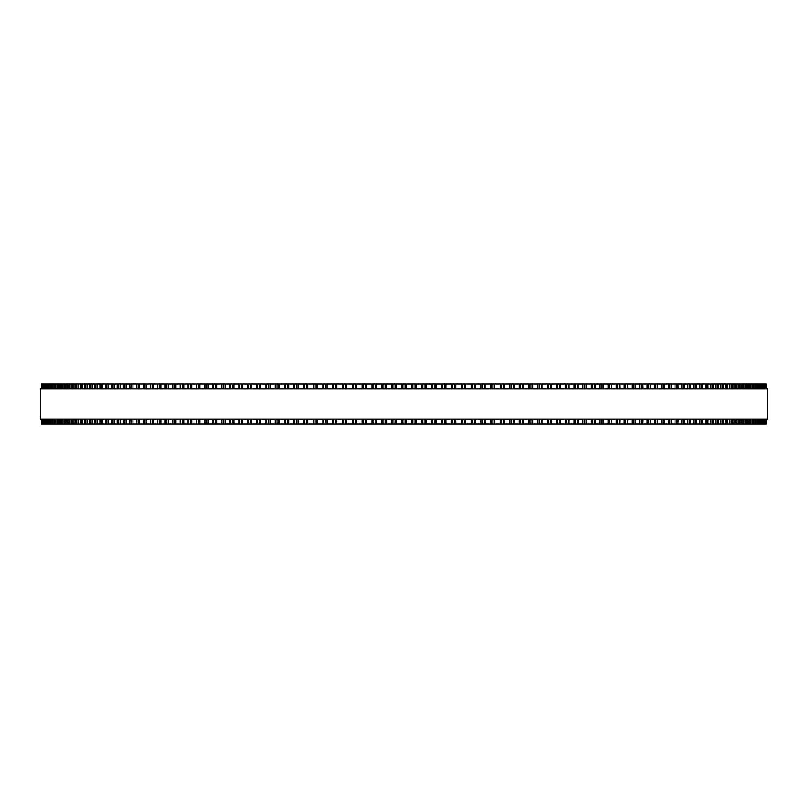 <?xml version="1.0" encoding="UTF-8"?>
<svg xmlns="http://www.w3.org/2000/svg" width="808" height="808" viewBox="0 0 808 808"><rect width="100%" height="100%" fill="white"/><g stroke="black" fill="none" stroke-linecap="round" stroke-linejoin="round"><path stroke-width="1.21" d="M766.327 424.038L766.327 419.029L766.327 424.038L332.613 424.038L332.623 419.029M766.327 383.962L766.327 388.971L766.327 383.962L332.613 383.962L332.623 388.971M332.613 419.029L332.613 424.038L294.051 424.038L294.092 419.029M332.613 388.971L332.613 383.962L294.051 383.962L294.092 388.971M294.051 419.029L294.051 424.038L284.608 424.038L284.648 419.029M294.051 388.971L294.051 383.962L284.608 383.962L284.648 388.971M284.608 419.029L284.608 424.038L275.245 424.038L275.306 419.029M284.608 388.971L284.608 383.962L275.245 383.962L275.306 388.971M275.245 419.029L275.245 424.038L265.984 424.038L266.044 419.029M275.245 388.971L275.245 383.962L265.984 383.962L266.044 388.971M265.984 419.029L265.984 424.038L256.823 424.038L256.904 419.029M265.984 388.971L265.984 383.962L256.823 383.962L256.904 388.971M256.823 419.029L256.823 424.038L247.864 424.038M256.823 388.971L256.823 383.962L247.864 383.962M247.773 419.029L247.773 424.038L238.946 424.038M247.773 388.971L247.773 383.962L238.946 383.962M238.845 419.029L238.845 424.038L230.149 424.038M238.845 388.971L238.845 383.962L230.149 383.962M230.038 419.029L230.038 424.038L221.493 424.038M230.038 388.971L230.038 383.962L221.493 383.962M221.362 419.029L221.362 424.038L212.969 424.038M221.362 388.971L221.362 383.962L212.969 383.962M212.827 419.029L212.827 424.038L204.586 424.038M212.827 388.971L212.827 383.962L204.586 383.962M204.434 419.029L204.434 424.038L196.364 424.038M204.434 388.971L204.434 383.962L196.364 383.962M196.192 419.029L196.192 424.038L188.294 424.038M196.192 388.971L196.192 383.962L188.294 383.962M188.102 419.029L188.102 424.038L180.386 424.038M188.102 388.971L188.102 383.962L180.386 383.962M180.184 419.029L180.184 424.038L143.228 424.038L143.521 419.029M180.184 388.971L180.184 383.962L143.228 383.962L143.521 388.971M143.228 419.029L143.228 424.038L136.411 424.038L136.683 419.029M143.228 388.971L143.228 383.962L136.411 383.962L136.683 388.971M136.411 419.029L136.411 424.038L129.785 424.038L130.048 419.029M136.411 388.971L136.411 383.962L129.785 383.962L130.048 388.971M129.785 419.029L129.785 424.038L123.382 424.038L123.614 419.029M129.785 388.971L129.785 383.962L123.382 383.962L123.614 388.971M123.382 419.029L123.382 424.038L117.18 424.038L117.402 419.029M123.382 388.971L123.382 383.962L117.18 383.962L117.402 388.971M117.18 419.029L117.18 424.038L111.191 424.038L111.403 419.029M117.18 388.971L117.18 383.962L111.191 383.962L111.403 388.971M111.191 419.029L111.191 424.038L105.434 424.038L105.626 419.029M111.191 388.971L111.191 383.962L105.434 383.962L105.626 388.971M105.434 419.029L105.434 424.038L99.899 424.038L100.071 419.029M105.434 388.971L105.434 383.962L99.899 383.962L100.071 388.971M99.899 419.029L99.899 424.038L94.597 424.038L94.748 419.029M99.899 388.971L99.899 383.962L94.597 383.962L94.748 388.971M94.597 419.029L94.597 424.038L89.526 424.038L89.668 419.029M94.597 388.971L94.597 383.962L89.526 383.962L89.668 388.971M89.526 419.029L89.526 424.038L84.699 424.038L84.82 419.029M89.526 388.971L89.526 383.962L84.699 383.962L84.82 388.971M84.699 419.029L84.699 424.038L80.103 424.038L80.214 419.029M84.699 388.971L84.699 383.962L80.103 383.962L80.214 388.971M80.103 419.029L80.103 424.038L75.76 424.038L75.861 419.029M80.103 388.971L80.103 383.962L75.76 383.962L75.861 388.971M75.76 419.029L75.76 424.038L71.66 424.038L71.75 419.029M75.76 388.971L75.76 383.962L71.66 383.962L71.75 388.971M71.66 419.029L71.66 424.038L67.822 424.038L67.892 419.029M71.66 388.971L71.66 383.962L67.822 383.962L67.892 388.971M67.822 419.029L67.822 424.038L64.226 424.038L64.297 419.029M67.822 388.971L67.822 383.962L64.226 383.962L64.297 388.971M64.226 419.029L64.226 424.038L60.893 424.038L60.954 419.029M64.226 388.971L64.226 383.962L60.893 383.962L60.954 388.971M60.893 419.029L60.893 424.038L57.822 424.038L57.863 419.029M60.893 388.971L60.893 383.962L57.822 383.962L57.863 388.971M57.822 419.029L57.822 424.038L55.005 424.038L55.045 419.029M57.822 388.971L57.822 383.962L55.005 383.962L55.045 388.971M55.005 419.029L55.005 424.038L41.673 424.038L41.673 419.029L41.673 424.038M55.005 388.971L55.005 383.962L41.673 383.962L41.673 388.971L41.673 383.962M372.023 383.962L372.023 388.971L372.023 383.962M372.023 424.038L372.023 419.029L372.023 424.038M381.952 383.962L381.952 388.971L381.962 383.962M381.952 424.038L381.952 419.029L381.962 424.038M391.9 383.962L391.9 388.971L391.91 383.962M391.9 424.038L391.9 419.029L391.91 424.038M416.1 424.038L416.1 419.029L416.231 424.038M416.1 383.962L416.1 388.971L416.231 383.962M426.048 424.038L426.048 419.029L426.18 424.038M426.048 383.962L426.048 388.971L426.18 383.962M435.977 424.038L435.977 419.029L436.098 424.038M435.977 383.962L435.977 388.971L436.098 383.962M445.885 424.038L445.885 419.029L445.996 424.038M445.885 383.962L445.885 388.971L445.996 383.962M455.762 424.038L455.762 419.029L455.864 424.038M455.762 383.962L455.762 388.971L455.864 383.962M465.6 424.038L465.6 419.029L465.681 424.038M465.6 383.962L465.6 388.971L465.681 383.962M475.377 419.029L475.447 424.038M475.377 388.971L475.447 383.962M485.123 424.038L485.123 419.029L485.164 424.038M485.123 383.962L485.123 388.971L485.164 383.962M766.216 383.962L766.216 388.971L766.216 383.962M766.216 424.038L766.216 419.029L766.216 424.038M765.832 383.962L765.832 388.971L765.843 383.962M765.832 424.038L765.832 419.029L765.843 424.038M765.176 383.962L765.176 388.971L765.186 383.962M765.176 424.038L765.176 419.029L765.186 424.038M764.247 383.962L764.247 388.971L764.257 383.962M764.247 424.038L764.247 419.029L764.257 424.038M763.045 383.962L763.045 388.971L763.055 383.962M763.045 424.038L763.045 419.029L763.055 424.038M761.57 383.962L761.57 388.971L761.58 383.962M761.57 424.038L761.57 419.029L761.58 424.038M759.813 383.962L759.813 388.971L759.833 383.962M759.813 424.038L759.813 419.029L759.833 424.038M757.793 383.962L757.793 388.971L757.823 383.962M757.793 424.038L757.793 419.029L757.823 424.038M755.51 383.962L755.51 388.971L755.541 383.962M755.51 424.038L755.51 419.029L755.541 424.038M752.955 388.971L752.955 383.962L752.995 388.971M752.955 419.029L752.955 424.038L752.995 419.029M750.137 388.971L750.137 383.962L750.178 388.971M750.137 419.029L750.137 424.038L750.178 419.029M747.047 388.971L747.047 383.962L747.107 388.971M747.047 419.029L747.047 424.038L747.107 419.029M743.703 388.971L743.703 383.962L743.774 388.971M743.703 419.029L743.703 424.038L743.774 419.029M740.108 388.971L740.108 383.962L740.178 388.971M740.108 419.029L740.108 424.038L740.178 419.029M736.25 388.971L736.25 383.962L736.34 388.971M736.25 419.029L736.25 424.038L736.34 419.029M732.139 388.971L732.139 383.962L732.24 388.971M732.139 419.029L732.139 424.038L732.24 419.029M727.786 388.971L727.786 383.962L727.897 388.971M727.786 419.029L727.786 424.038L727.897 419.029M723.18 388.971L723.18 383.962L723.301 388.971M723.18 419.029L723.18 424.038L723.301 419.029M718.332 388.971L718.332 383.962L718.474 388.971M718.332 419.029L718.332 424.038L718.474 419.029M713.252 388.971L713.252 383.962L713.403 388.971M713.252 419.029L713.252 424.038L713.403 419.029M707.929 388.971L707.929 383.962L708.101 388.971M707.929 419.029L707.929 424.038L708.101 419.029M702.374 388.971L702.374 383.962L702.566 388.971M702.374 419.029L702.374 424.038L702.566 419.029M696.597 388.971L696.597 383.962L696.809 388.971M696.597 419.029L696.597 424.038L696.809 419.029M690.598 388.971L690.598 383.962L690.82 388.971M690.598 419.029L690.598 424.038L690.82 419.029M684.386 388.971L684.386 383.962L684.618 388.971M684.386 419.029L684.386 424.038L684.618 419.029M677.952 388.971L677.952 383.962L678.215 388.971M677.952 419.029L677.952 424.038L678.215 419.029M671.317 388.971L671.317 383.962L671.589 388.971M671.317 419.029L671.317 424.038L671.589 419.029M664.479 388.971L664.479 383.962L664.772 388.971M664.479 419.029L664.479 424.038L664.772 419.029M657.439 388.971L657.439 383.962L657.752 388.971M657.439 419.029L657.439 424.038L657.752 419.029M650.278 383.962L650.541 388.971M650.278 424.038L650.541 419.029M642.905 383.962L643.148 388.971M642.905 424.038L643.148 419.029M635.351 383.962L635.573 388.971M635.351 424.038L635.573 419.029M627.614 383.962L627.816 388.971M627.614 424.038L627.816 419.029M619.706 383.962L619.898 388.971M619.706 424.038L619.898 419.029M611.636 383.962L611.808 388.971M611.636 424.038L611.808 419.029M603.414 383.962L603.566 388.971M603.414 424.038L603.566 419.029M595.031 383.962L595.173 388.971M595.031 424.038L595.173 419.029M586.507 383.962L586.638 388.971M586.507 424.038L586.638 419.029M577.851 383.962L577.962 388.971M577.851 424.038L577.962 419.029M569.054 383.962L569.155 388.971M569.054 424.038L569.155 419.029M560.136 383.962L560.227 388.971M560.136 424.038L560.227 419.029M551.096 388.971L551.096 383.962L551.177 388.971M551.096 419.029L551.096 424.038L551.177 419.029M541.956 388.971L541.956 383.962L542.016 388.971M541.956 419.029L541.956 424.038L542.016 419.029M532.694 388.971L532.694 383.962L532.755 388.971M532.694 419.029L532.694 424.038L532.755 419.029M523.352 388.971L523.352 383.962L523.392 388.971M523.352 419.029L523.352 424.038L523.392 419.029M513.908 388.971L513.908 383.962L513.949 388.971M513.908 419.029L513.908 424.038L513.949 419.029M504.384 383.962L504.384 388.971L504.414 383.962M504.384 424.038L504.384 419.029L504.414 424.038M494.779 383.962L494.779 388.971L494.799 383.962M494.779 424.038L494.779 419.029L494.799 424.038M767.6 388.971L40.4 388.971L40.4 419.029L767.6 419.029L767.6 388.971M401.849 424.038L401.849 419.029M401.849 388.971L401.849 383.962M396.193 424.038L396.193 419.029M396.193 388.971L396.193 383.962M395.122 424.038L395.122 419.029M395.122 388.971L395.122 383.962M392.92 424.038L392.92 419.029M392.92 388.971L392.92 383.962M386.244 424.038L386.244 419.029M386.244 388.971L386.244 383.962M385.143 424.038L385.143 419.029M385.143 388.971L385.143 383.962M382.941 424.038L382.941 419.029M382.941 388.971L382.941 383.962M376.306 424.038L376.306 419.029M376.306 388.971L376.306 383.962M375.175 424.038L375.175 419.029M375.175 388.971L375.175 383.962M372.983 424.038L372.983 419.029M372.983 388.971L372.983 383.962M366.388 424.038L366.388 419.029M366.388 388.971L366.388 383.962M365.236 424.038L365.236 419.029M365.236 388.971L365.236 383.962M363.044 424.038L363.044 419.029M363.044 388.971L363.044 383.962M362.115 424.038L362.115 419.029L362.115 424.038M362.115 388.971L362.115 383.962L362.115 388.971M356.5 424.038L356.5 419.029M356.5 388.971L356.5 383.962M355.328 424.038L355.328 419.029M355.328 388.971L355.328 383.962M353.147 424.038L353.147 419.029M353.147 388.971L353.147 383.962M352.248 424.038L352.248 419.029L352.238 424.038M352.248 388.971L352.248 383.962L352.238 388.971M346.652 424.038L346.652 419.029M346.652 388.971L346.652 383.962M345.45 424.038L345.45 419.029M345.45 388.971L345.45 383.962M343.279 424.038L343.279 419.029M343.279 388.971L343.279 383.962M342.41 424.038L342.41 419.029L342.4 424.038M342.41 388.971L342.41 383.962L342.4 388.971M336.845 424.038L336.845 419.029M336.845 388.971L336.845 383.962M335.623 424.038L335.623 419.029M335.623 388.971L335.623 383.962M333.462 424.038L333.462 419.029M333.462 388.971L333.462 383.962M327.089 424.038L327.089 419.029M327.089 388.971L327.089 383.962M325.836 424.038L325.836 419.029M325.836 388.971L325.836 383.962M323.695 424.038L323.695 419.029M323.695 388.971L323.695 383.962M322.897 424.038L322.897 419.029L322.877 424.038M322.897 388.971L322.897 383.962L322.877 388.971M317.392 424.038L317.392 419.029M317.392 388.971L317.392 383.962M316.12 424.038L316.12 419.029M316.12 388.971L316.12 383.962M313.989 424.038L313.989 419.029M313.989 388.971L313.989 383.962M313.221 424.038L313.221 419.029L313.201 424.038M313.221 388.971L313.221 383.962L313.201 388.971M307.757 424.038L307.757 419.029M307.757 388.971L307.757 383.962M306.474 424.038L306.474 419.029M306.474 388.971L306.474 383.962M304.353 424.038L304.353 419.029M304.353 388.971L304.353 383.962M303.616 424.038L303.616 419.029L303.586 424.038M303.616 388.971L303.616 383.962L303.586 388.971M298.202 424.038L298.202 419.029M298.202 388.971L298.202 383.962M296.889 424.038L296.889 419.029M296.889 388.971L296.889 383.962M294.789 424.038L294.789 419.029M294.789 388.971L294.789 383.962M288.719 424.038L288.719 419.029M288.719 388.971L288.719 383.962M287.396 424.038L287.396 419.029M287.396 388.971L287.396 383.962M285.315 424.038L285.315 419.029M285.315 388.971L285.315 383.962M279.326 424.038L279.326 419.029M279.326 388.971L279.326 383.962M277.982 424.038L277.982 419.029M277.982 388.971L277.982 383.962M275.922 424.038L275.922 419.029M275.922 388.971L275.922 383.962M270.034 424.038L270.034 419.029M270.034 388.971L270.034 383.962M268.67 424.038L268.67 419.029M268.67 388.971L268.67 383.962M266.63 424.038L266.63 419.029M266.63 388.971L266.63 383.962M260.832 424.038L260.832 419.029M260.832 388.971L260.832 383.962M259.459 424.038L259.459 419.029M259.459 388.971L259.459 383.962M257.449 424.038L257.449 419.029M257.449 388.971L257.449 383.962M251.753 424.038L251.753 419.029M251.753 388.971L251.753 383.962M250.359 424.038L250.359 419.029M250.359 388.971L250.359 383.962M248.369 424.038L248.369 419.029M248.369 388.971L248.369 383.962M242.784 424.038L242.784 419.029M242.784 388.971L242.784 383.962M241.38 424.038L241.38 419.029M241.38 388.971L241.38 383.962M239.41 424.038L239.41 419.029M239.41 388.971L239.41 383.962M233.936 424.038L233.936 419.029M233.936 388.971L233.936 383.962M232.522 424.038L232.522 419.029M232.522 388.971L232.522 383.962M230.583 424.038L230.583 419.029M230.583 388.971L230.583 383.962M225.21 424.038L225.21 419.029M225.21 388.971L225.21 383.962M223.796 424.038L223.796 419.029M223.796 388.971L223.796 383.962M221.887 424.038L221.887 419.029M221.887 388.971L221.887 383.962M216.625 424.038L216.625 419.029M216.625 388.971L216.625 383.962M215.201 424.038L215.201 419.029M215.201 388.971L215.201 383.962M213.322 424.038L213.322 419.029M213.322 388.971L213.322 383.962M208.191 424.038L208.191 419.029M208.191 388.971L208.191 383.962M206.747 424.038L206.747 419.029M206.747 388.971L206.747 383.962M204.909 424.038L204.909 419.029M204.909 388.971L204.909 383.962M199.899 424.038L199.899 419.029M199.899 388.971L199.899 383.962M198.445 424.038L198.445 419.029M198.445 388.971L198.445 383.962M196.637 424.038L196.637 419.029M196.637 388.971L196.637 383.962M191.759 424.038L191.759 419.029M191.759 388.971L191.759 383.962M190.304 424.038L190.304 419.029M190.304 388.971L190.304 383.962M188.527 424.038L188.527 419.029M188.527 388.971L188.527 383.962M183.78 424.038L183.78 419.029M183.78 388.971L183.78 383.962M182.325 424.038L182.325 419.029M182.325 388.971L182.325 383.962M180.588 424.038L180.588 419.029M180.588 388.971L180.588 383.962M175.972 424.038L175.972 419.029M175.972 388.971L175.972 383.962M174.508 424.038L174.508 419.029M174.508 388.971L174.508 383.962M172.811 424.038L172.811 419.029M172.811 388.971L172.811 383.962M168.337 424.038L168.337 419.029M168.337 388.971L168.337 383.962M166.872 424.038L166.872 419.029M166.872 388.971L166.872 383.962M165.216 424.038L165.216 419.029M165.216 388.971L165.216 383.962M160.883 424.038L160.883 419.029M160.883 388.971L160.883 383.962M159.418 424.038L159.418 419.029M159.418 388.971L159.418 383.962M157.792 424.038L157.792 419.029M157.792 388.971L157.792 383.962M153.611 424.038L153.611 419.029M153.611 388.971L153.611 383.962M152.136 424.038L152.136 419.029M152.136 388.971L152.136 383.962M150.561 424.038L150.561 419.029M150.561 388.971L150.561 383.962M146.531 424.038L146.531 419.029M146.531 388.971L146.531 383.962M145.056 424.038L145.056 419.029M145.056 388.971L145.056 383.962M139.643 424.038L139.643 419.029M139.643 388.971L139.643 383.962M138.178 424.038L138.178 419.029M138.178 388.971L138.178 383.962M132.956 424.038L132.956 419.029M132.956 388.971L132.956 383.962M131.492 424.038L131.492 419.029M131.492 388.971L131.492 383.962M126.472 424.038L126.472 419.029M126.472 388.971L126.472 383.962M125.018 424.038L125.018 419.029M125.018 388.971L125.018 383.962M120.2 424.038L120.2 419.029M120.2 388.971L120.2 383.962M118.746 424.038L118.746 419.029M118.746 388.971L118.746 383.962M114.15 424.038L114.15 419.029M114.15 388.971L114.15 383.962M112.706 424.038L112.706 419.029M112.706 388.971L112.706 383.962M108.323 424.038L108.323 419.029M108.323 388.971L108.323 383.962M106.878 424.038L106.878 419.029M106.878 388.971L106.878 383.962M102.707 424.038L102.707 419.029M102.707 388.971L102.707 383.962M101.273 424.038L101.273 419.029M101.273 388.971L101.273 383.962M97.324 424.038L97.324 419.029M97.324 388.971L97.324 383.962M95.9 424.038L95.9 419.029M95.9 388.971L95.9 383.962M92.183 424.038L92.183 419.029M92.183 388.971L92.183 383.962M90.769 424.038L90.769 419.029M90.769 388.971L90.769 383.962M87.274 424.038L87.274 419.029M87.274 388.971L87.274 383.962M85.87 424.038L85.87 419.029M85.87 388.971L85.87 383.962M82.598 424.038L82.598 419.029M82.598 388.971L82.598 383.962M81.214 424.038L81.214 419.029M81.214 388.971L81.214 383.962M78.174 424.038L78.174 419.029M78.174 388.971L78.174 383.962M76.8 424.038L76.8 419.029M76.8 388.971L76.8 383.962M73.993 424.038L73.993 419.029M73.993 388.971L73.993 383.962M72.629 424.038L72.629 419.029M72.629 388.971L72.629 383.962M70.064 424.038L70.064 419.029M70.064 388.971L70.064 383.962M68.72 424.038L68.72 419.029M68.72 388.971L68.72 383.962M66.397 424.038L66.397 419.029M66.397 388.971L66.397 383.962M65.064 424.038L65.064 419.029M65.064 388.971L65.064 383.962M62.974 424.038L62.974 419.029M62.974 388.971L62.974 383.962M61.66 424.038L61.66 419.029M61.66 388.971L61.66 383.962M59.812 424.038L59.812 419.029M59.812 388.971L59.812 383.962M58.519 424.038L58.519 419.029M58.519 388.971L58.519 383.962M56.924 424.038L56.924 419.029M56.924 388.971L56.924 383.962M55.641 424.038L55.641 419.029M55.641 388.971L55.641 383.962M54.288 424.038L54.288 419.029M54.288 388.971L54.288 383.962M53.035 424.038L53.035 419.029M53.035 388.971L53.035 383.962M52.49 424.038L52.49 419.029L52.459 424.038M52.49 388.971L52.49 383.962L52.459 388.971M51.914 424.038L51.914 419.029M51.914 388.971L51.914 383.962M50.682 424.038L50.682 419.029M50.682 388.971L50.682 383.962M50.207 424.038L50.207 419.029L50.177 424.038M50.207 388.971L50.207 383.962L50.177 388.971M49.813 424.038L49.813 419.029M49.813 388.971L49.813 383.962M48.601 424.038L48.601 419.029M48.601 388.971L48.601 383.962M48.187 424.038L48.187 419.029L48.167 424.038M48.187 388.971L48.187 383.962L48.167 388.971M47.985 424.038L47.985 419.029M47.985 388.971L47.985 383.962M46.793 424.038L46.793 419.029M46.793 388.971L46.793 383.962M46.43 424.038L46.43 419.029L46.42 424.038M46.43 388.971L46.43 383.962L46.42 388.971M45.258 424.038L45.258 419.029M45.258 388.971L45.258 383.962M44.955 424.038L44.955 419.029L44.945 424.038M44.955 388.971L44.955 383.962L44.945 388.971M43.996 424.038L43.996 419.029M43.996 388.971L43.996 383.962M43.753 424.038L43.753 419.029L43.743 424.038M43.753 388.971L43.753 383.962L43.743 388.971M43.006 424.038L43.006 419.029M43.006 388.971L43.006 383.962M42.824 424.038L42.824 419.029L42.814 424.038M42.824 388.971L42.824 383.962L42.814 388.971M42.289 424.038L42.289 419.029M42.289 388.971L42.289 383.962M42.167 424.038L42.167 419.029L42.157 424.038M42.167 388.971L42.167 383.962L42.157 388.971M41.844 424.038L41.844 419.029M41.844 388.971L41.844 383.962M41.784 424.038L41.784 419.029L41.784 424.038M41.784 388.971L41.784 383.962L41.784 388.971M766.156 424.038L766.156 419.029M766.156 388.971L766.156 383.962M765.711 424.038L765.711 419.029M765.711 388.971L765.711 383.962M764.994 424.038L764.994 419.029M764.994 388.971L764.994 383.962M764.004 424.038L764.004 419.029M764.004 388.971L764.004 383.962M762.742 424.038L762.742 419.029M762.742 388.971L762.742 383.962M761.207 424.038L761.207 419.029M761.207 388.971L761.207 383.962M760.015 424.038L760.015 419.029M760.015 388.971L760.015 383.962M759.399 424.038L759.399 419.029M759.399 388.971L759.399 383.962M758.187 424.038L758.187 419.029M758.187 388.971L758.187 383.962M757.318 424.038L757.318 419.029M757.318 388.971L757.318 383.962M756.086 424.038L756.086 419.029M756.086 388.971L756.086 383.962M754.965 424.038L754.965 419.029M754.965 388.971L754.965 383.962M753.712 424.038L753.712 419.029M753.712 388.971L753.712 383.962M752.359 424.038L752.359 419.029M752.359 388.971L752.359 383.962M751.076 424.038L751.076 419.029M751.076 388.971L751.076 383.962M749.481 424.038L749.481 419.029M749.481 388.971L749.481 383.962M748.188 424.038L748.188 419.029M748.188 388.971L748.188 383.962M746.34 424.038L746.34 419.029M746.34 388.971L746.34 383.962M745.026 424.038L745.026 419.029M745.026 388.971L745.026 383.962M742.936 424.038L742.936 419.029M742.936 388.971L742.936 383.962M741.603 424.038L741.603 419.029M741.603 388.971L741.603 383.962M739.28 424.038L739.28 419.029M739.28 388.971L739.28 383.962M737.936 424.038L737.936 419.029M737.936 388.971L737.936 383.962M735.371 424.038L735.371 419.029M735.371 388.971L735.371 383.962M734.007 424.038L734.007 419.029M734.007 388.971L734.007 383.962M731.2 424.038L731.2 419.029M731.2 388.971L731.2 383.962M729.826 424.038L729.826 419.029M729.826 388.971L729.826 383.962M726.786 424.038L726.786 419.029M726.786 388.971L726.786 383.962M725.402 424.038L725.402 419.029M725.402 388.971L725.402 383.962M722.13 424.038L722.13 419.029M722.13 388.971L722.13 383.962M720.726 424.038L720.726 419.029M720.726 388.971L720.726 383.962M717.231 424.038L717.231 419.029M717.231 388.971L717.231 383.962M715.817 424.038L715.817 419.029M715.817 388.971L715.817 383.962M712.101 424.038L712.101 419.029M712.101 388.971L712.101 383.962M710.676 424.038L710.676 419.029M710.676 388.971L710.676 383.962M706.727 424.038L706.727 419.029M706.727 388.971L706.727 383.962M705.293 424.038L705.293 419.029M705.293 388.971L705.293 383.962M701.122 424.038L701.122 419.029M701.122 388.971L701.122 383.962M699.678 424.038L699.678 419.029M699.678 388.971L699.678 383.962M695.294 424.038L695.294 419.029M695.294 388.971L695.294 383.962M693.85 424.038L693.85 419.029M693.85 388.971L693.85 383.962M689.254 424.038L689.254 419.029M689.254 388.971L689.254 383.962M687.8 424.038L687.8 419.029M687.8 388.971L687.8 383.962M682.982 424.038L682.982 419.029M682.982 388.971L682.982 383.962M681.528 424.038L681.528 419.029M681.528 388.971L681.528 383.962M676.508 424.038L676.508 419.029M676.508 388.971L676.508 383.962M675.044 424.038L675.044 419.029M675.044 388.971L675.044 383.962M669.822 424.038L669.822 419.029M669.822 388.971L669.822 383.962M668.357 424.038L668.357 419.029M668.357 388.971L668.357 383.962M662.944 424.038L662.944 419.029M662.944 388.971L662.944 383.962M661.469 424.038L661.469 419.029M661.469 388.971L661.469 383.962M655.864 424.038L655.864 419.029M655.864 388.971L655.864 383.962M654.389 424.038L654.389 419.029M654.389 388.971L654.389 383.962M650.208 424.038L650.208 419.029M650.208 388.971L650.208 383.962M648.582 424.038L648.582 419.029M648.582 388.971L648.582 383.962M647.117 424.038L647.117 419.029M647.117 388.971L647.117 383.962M642.784 424.038L642.784 419.029M642.784 388.971L642.784 383.962M641.128 424.038L641.128 419.029M641.128 388.971L641.128 383.962M639.663 424.038L639.663 419.029M639.663 388.971L639.663 383.962M635.189 424.038L635.189 419.029M635.189 388.971L635.189 383.962M633.492 424.038L633.492 419.029M633.492 388.971L633.492 383.962M632.028 424.038L632.028 419.029M632.028 388.971L632.028 383.962M627.412 424.038L627.412 419.029M627.412 388.971L627.412 383.962M625.675 424.038L625.675 419.029M625.675 388.971L625.675 383.962M624.22 424.038L624.22 419.029M624.22 388.971L624.22 383.962M619.473 424.038L619.473 419.029M619.473 388.971L619.473 383.962M617.696 424.038L617.696 419.029M617.696 388.971L617.696 383.962M616.241 424.038L616.241 419.029M616.241 388.971L616.241 383.962M611.363 424.038L611.363 419.029M611.363 388.971L611.363 383.962M609.555 424.038L609.555 419.029M609.555 388.971L609.555 383.962M608.101 424.038L608.101 419.029M608.101 388.971L608.101 383.962M603.091 424.038L603.091 419.029M603.091 388.971L603.091 383.962M601.253 424.038L601.253 419.029M601.253 388.971L601.253 383.962M599.809 424.038L599.809 419.029M599.809 388.971L599.809 383.962M594.678 424.038L594.678 419.029M594.678 388.971L594.678 383.962M592.799 424.038L592.799 419.029M592.799 388.971L592.799 383.962M591.375 424.038L591.375 419.029M591.375 388.971L591.375 383.962M586.113 424.038L586.113 419.029M586.113 388.971L586.113 383.962M584.204 424.038L584.204 419.029M584.204 388.971L584.204 383.962M582.79 424.038L582.79 419.029M582.79 388.971L582.79 383.962M577.417 424.038L577.417 419.029M577.417 388.971L577.417 383.962M575.478 424.038L575.478 419.029M575.478 388.971L575.478 383.962M574.064 424.038L574.064 419.029M574.064 388.971L574.064 383.962M568.59 424.038L568.59 419.029M568.59 388.971L568.59 383.962M566.62 424.038L566.62 419.029M566.62 388.971L566.62 383.962M565.216 424.038L565.216 419.029M565.216 388.971L565.216 383.962M559.631 424.038L559.631 419.029M559.631 388.971L559.631 383.962M557.641 424.038L557.641 419.029M557.641 388.971L557.641 383.962M556.247 424.038L556.247 419.029M556.247 388.971L556.247 383.962M550.551 424.038L550.551 419.029M550.551 388.971L550.551 383.962M548.541 424.038L548.541 419.029M548.541 388.971L548.541 383.962M547.168 424.038L547.168 419.029M547.168 388.971L547.168 383.962M541.37 424.038L541.37 419.029M541.37 388.971L541.37 383.962M539.33 424.038L539.33 419.029M539.33 388.971L539.33 383.962M537.966 424.038L537.966 419.029M537.966 388.971L537.966 383.962M532.078 424.038L532.078 419.029M532.078 388.971L532.078 383.962M530.018 424.038L530.018 419.029M530.018 388.971L530.018 383.962M528.674 424.038L528.674 419.029M528.674 388.971L528.674 383.962M522.685 424.038L522.685 419.029M522.685 388.971L522.685 383.962M520.605 424.038L520.605 419.029M520.605 388.971L520.605 383.962M519.281 424.038L519.281 419.029M519.281 388.971L519.281 383.962M513.211 424.038L513.211 419.029M513.211 388.971L513.211 383.962M511.111 424.038L511.111 419.029M511.111 388.971L511.111 383.962M509.798 424.038L509.798 419.029M509.798 388.971L509.798 383.962M503.647 424.038L503.647 419.029M503.647 388.971L503.647 383.962M501.526 424.038L501.526 419.029M501.526 388.971L501.526 383.962M500.243 424.038L500.243 419.029M500.243 388.971L500.243 383.962M494.011 424.038L494.011 419.029M494.011 388.971L494.011 383.962M491.88 424.038L491.88 419.029M491.88 388.971L491.88 383.962M490.608 424.038L490.608 419.029M490.608 388.971L490.608 383.962M484.305 424.038L484.305 419.029M484.305 388.971L484.305 383.962M482.164 424.038L482.164 419.029M482.164 388.971L482.164 383.962M480.911 424.038L480.911 419.029M480.911 388.971L480.911 383.962M474.538 424.038L474.538 419.029M474.538 388.971L474.538 383.962M472.377 424.038L472.377 419.029M472.377 388.971L472.377 383.962M471.155 424.038L471.155 419.029M471.155 388.971L471.155 383.962M464.721 424.038L464.721 419.029M464.721 388.971L464.721 383.962M462.55 424.038L462.55 419.029M462.55 388.971L462.55 383.962M461.348 424.038L461.348 419.029M461.348 388.971L461.348 383.962M454.854 424.038L454.854 419.029M454.854 388.971L454.854 383.962M452.672 424.038L452.672 419.029M452.672 388.971L452.672 383.962M451.5 424.038L451.5 419.029M451.5 388.971L451.5 383.962M444.956 424.038L444.956 419.029M444.956 388.971L444.956 383.962M442.764 424.038L442.764 419.029M442.764 388.971L442.764 383.962M441.612 424.038L441.612 419.029M441.612 388.971L441.612 383.962M435.017 424.038L435.017 419.029M435.017 388.971L435.017 383.962M432.825 424.038L432.825 419.029M432.825 388.971L432.825 383.962M431.694 424.038L431.694 419.029M431.694 388.971L431.694 383.962M425.059 424.038L425.059 419.029M425.059 388.971L425.059 383.962M422.857 424.038L422.857 419.029M422.857 388.971L422.857 383.962M421.756 424.038L421.756 419.029M421.756 388.971L421.756 383.962M415.08 424.038L415.08 419.029M415.08 388.971L415.08 383.962M412.878 424.038L412.878 419.029M412.878 388.971L412.878 383.962M411.807 424.038L411.807 419.029M411.807 388.971L411.807 383.962M406.151 424.038L406.151 419.029M406.151 388.971L406.151 383.962M405.101 424.038L405.101 419.029M405.101 388.971L405.101 383.962M402.899 424.038L402.899 419.029M402.899 388.971L402.899 383.962M172.427 424.038L172.427 419.029M172.427 388.971L172.427 383.962M164.852 424.038L164.852 419.029M164.852 388.971L164.852 383.962M157.459 424.038L157.459 419.029M157.459 388.971L157.459 383.962M150.248 424.038L150.248 419.029M150.248 388.971L150.248 383.962M475.387 424.038L475.387 419.029M475.387 388.971L475.387 383.962"/></g></svg>
